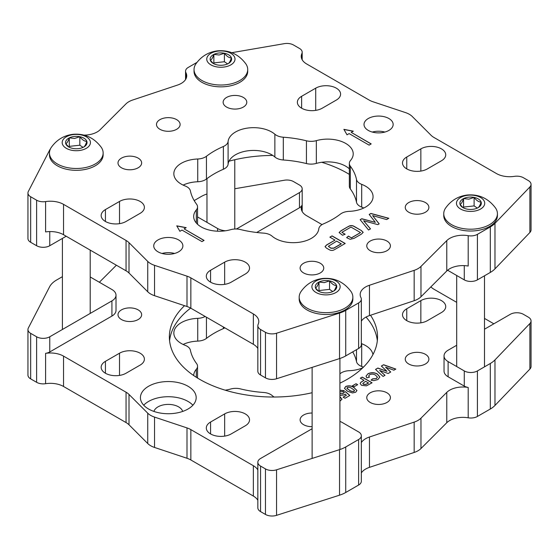 <?xml version="1.0" encoding="UTF-8"?>
<svg xmlns="http://www.w3.org/2000/svg" width="559" height="559" viewBox="0 0 559 559"><rect width="100%" height="100%" fill="white"/><g stroke="black" fill="none" stroke-linecap="round" stroke-linejoin="round"><path stroke-width="0.84" d="M183.506 185.281A104.086 60.093 180 0 1 184.177 184.624M229.001 161.188A104.086 60.093 180 0 1 272.792 155.437M321.718 162.285A104.086 60.093 180 0 1 347.048 173.031A104.086 60.093 180 0 1 349.347 174.408M425.434 202.568A11.823 6.827 0 0 0 412.549 201.086A11.823 6.827 0 0 0 405.254 207.396A11.823 6.827 0 0 0 408.713 212.217A11.823 6.827 0 0 0 421.598 213.699A11.823 6.827 0 0 0 428.893 207.396A11.823 6.827 0 0 0 425.434 202.568M386.947 241.048A11.823 6.827 0 0 0 374.069 239.573A11.823 6.827 0 0 0 366.767 245.876A11.823 6.827 0 0 0 370.233 250.705A11.823 6.827 0 0 0 383.111 252.186A11.823 6.827 0 0 0 390.413 245.876A11.823 6.827 0 0 0 386.947 241.048M320.293 263.268A11.823 6.827 0 0 0 307.408 261.794A11.823 6.827 0 0 0 300.113 268.096A11.823 6.827 0 0 0 303.572 272.925A11.823 6.827 0 0 0 316.457 274.399A11.823 6.827 0 0 0 323.752 268.096A11.823 6.827 0 0 0 320.293 263.268M138.178 158.127A11.823 6.827 0 0 0 125.293 156.653A11.823 6.827 0 0 0 117.998 162.955A11.823 6.827 0 0 0 121.464 167.784A11.823 6.827 0 0 0 134.342 169.258A11.823 6.827 0 0 0 141.644 162.955A11.823 6.827 0 0 0 138.178 158.127M176.665 119.647A11.823 6.827 0 0 0 163.78 118.166A11.823 6.827 0 0 0 156.485 124.468A11.823 6.827 0 0 0 159.944 129.297A11.823 6.827 0 0 0 172.829 130.778A11.823 6.827 0 0 0 180.124 124.468A11.823 6.827 0 0 0 176.665 119.647M243.319 97.427A11.823 6.827 0 0 0 230.441 95.945A11.823 6.827 0 0 0 223.139 102.248A11.823 6.827 0 0 0 226.605 107.076A11.823 6.827 0 0 0 239.483 108.558A11.823 6.827 0 0 0 246.785 102.248A11.823 6.827 0 0 0 243.319 97.427M257.846 348.502A18.587 10.733 0 0 0 253.353 344.302L190.85 308.212A18.587 10.733 0 0 0 186.999 306.507L154.543 295.69A18.587 10.733 180 0 1 150.692 293.985A18.587 10.733 180 0 1 147.737 291.763L129.003 273.023A18.587 10.733 0 0 0 126.048 270.801L63.544 234.717A18.587 10.733 0 0 0 45.593 231.936L45.593 201.589A18.587 10.733 180 0 1 63.544 204.363L63.544 234.717M186.999 306.507L186.999 276.153L154.543 265.336A18.587 10.733 180 0 1 150.692 263.631A18.587 10.733 180 0 1 147.737 261.409L129.003 242.676L129.003 273.023M301.629 108.201A14.569 8.413 0 0 0 322.236 108.201L336.322 100.068A14.569 8.413 180 0 0 340.592 94.122A14.569 8.413 180 0 0 331.592 86.345A14.569 8.413 180 0 0 315.716 88.168L301.629 96.302A14.569 8.413 0 0 0 297.36 102.248A14.569 8.413 0 0 0 301.629 108.201L301.629 96.302M406.77 168.902A14.569 8.413 0 0 0 427.376 168.902L441.463 160.768A14.569 8.413 180 0 0 445.733 154.822A14.569 8.413 180 0 0 436.74 147.052A14.569 8.413 180 0 0 420.857 148.876L406.77 157.009A14.569 8.413 0 0 0 402.501 162.955A14.569 8.413 0 0 0 406.77 168.902L406.77 157.009M210.568 282.176A14.569 8.413 0 0 0 231.181 282.176L245.268 274.043A14.569 8.413 0 0 0 249.531 268.096A14.569 8.413 0 0 0 240.538 260.326A14.569 8.413 0 0 0 224.655 262.15L210.568 270.276A14.569 8.413 0 0 0 206.306 276.23A14.569 8.413 0 0 0 210.568 282.176L210.568 270.276M105.427 221.476A14.569 8.413 0 0 0 126.041 221.476L140.12 213.342A14.569 8.413 0 0 0 144.39 207.396A14.569 8.413 0 0 0 135.397 199.619A14.569 8.413 0 0 0 119.514 201.443L105.427 209.576A14.569 8.413 0 0 0 101.158 215.522A14.569 8.413 0 0 0 105.427 221.476L105.427 209.576M206.446 156.268A83.64 48.291 0 0 1 223.376 146.493A11.823 6.827 0 0 0 228.1 141.462A25.553 14.758 0 0 1 244.59 128.612A25.553 14.758 0 0 1 271.674 131.987A25.553 14.758 0 0 1 274.867 134.23A11.823 6.827 0 0 0 283.308 137.221A83.64 48.291 0 0 1 306.437 140.798A11.823 6.827 0 0 0 316.338 140.644A25.553 14.758 0 0 1 345.735 143.439A25.553 14.758 0 0 1 353.218 153.872A25.553 14.758 0 0 1 350.57 160.412A11.823 6.827 0 0 0 349.347 163.438A11.823 6.827 0 0 0 350.304 166.128A83.64 48.291 0 0 1 356.502 179.481A11.823 6.827 0 0 0 361.687 184.351A25.553 14.758 0 0 1 365.579 186.196A25.553 14.758 0 0 1 373.063 196.628A25.553 14.758 0 0 1 349.151 211.358A11.823 6.827 0 0 0 340.445 214.083A83.64 48.291 0 0 1 323.514 223.859A11.823 6.827 0 0 0 318.791 228.883A25.553 14.758 0 0 1 299.904 242.18A25.553 14.758 0 0 1 272.03 236.115A11.823 6.827 0 0 0 270.549 235.08A11.823 6.827 0 0 0 263.589 233.124A83.64 48.291 0 0 1 240.454 229.546A11.823 6.827 0 0 0 230.56 229.7A25.553 14.758 0 0 1 193.673 216.473A25.553 14.758 0 0 1 196.321 209.932A11.823 6.827 0 0 0 197.544 206.914A11.823 6.827 0 0 0 196.586 204.217A83.64 48.291 0 0 1 190.388 190.864A11.823 6.827 0 0 0 187.006 186.846A11.823 6.827 0 0 0 185.211 185.993A25.553 14.758 0 0 1 173.835 173.716A25.553 14.758 0 0 1 197.739 158.994A11.823 6.827 0 0 0 206.446 156.268L206.446 179.034A83.64 48.291 180 0 1 223.376 169.258A11.823 6.827 180 0 0 228.1 164.227A25.553 14.758 180 0 1 244.59 151.377A25.553 14.758 180 0 1 271.674 154.745A25.553 14.758 180 0 1 274.867 156.995A11.823 6.827 180 0 0 283.308 159.986A83.64 48.291 180 0 1 306.437 163.563A11.823 6.827 180 0 0 316.338 163.41A25.553 14.758 180 0 1 345.735 166.205A25.553 14.758 180 0 1 349.347 168.832M178.607 239.93A14.569 8.413 0 0 0 162.725 238.106A14.569 8.413 0 0 0 153.732 245.876A14.569 8.413 0 0 0 158.001 251.823A14.569 8.413 0 0 0 173.884 253.646A14.569 8.413 0 0 0 182.877 245.876A14.569 8.413 0 0 0 178.607 239.93M174.597 253.465A14.569 8.413 0 0 0 162.012 253.465M388.896 118.522A14.569 8.413 0 0 0 373.014 116.698A14.569 8.413 0 0 0 364.014 124.468A14.569 8.413 0 0 0 368.283 130.422A14.569 8.413 0 0 0 384.166 132.245A14.569 8.413 0 0 0 393.159 124.468A14.569 8.413 0 0 0 388.896 118.522M384.885 132.057A14.569 8.413 0 0 0 372.294 132.057M446.781 270.961L446.781 240.608A18.587 10.733 180 0 1 468.19 235.688L468.19 266.042A18.587 10.733 0 0 0 446.781 270.961L420.969 296.773A18.587 10.733 180 0 1 414.17 300.7L369.464 315.597A18.587 10.733 0 0 0 361.331 321.152M349.123 133.594L369.101 145.123L371.204 143.908L351.227 132.378L353.33 131.162L343.869 129.339L347.02 134.803L349.123 133.594M468.19 235.688A9.293 5.366 0 0 0 477.421 234.347L490.306 226.905A27.88 16.099 0 0 0 494.974 223.327L529.883 186.965A9.293 5.366 0 0 0 531.05 184.365A9.293 5.366 0 0 0 528.325 180.571L523.42 177.734A9.293 5.366 0 0 0 514.448 176.351A18.587 10.733 180 0 1 496.49 173.57L433.987 137.486A18.587 10.733 180 0 1 431.038 135.264L412.297 116.524A18.587 10.733 0 0 0 405.492 112.597L373.042 101.78A18.587 10.733 180 0 1 369.192 100.075L306.688 63.985A18.587 10.733 180 0 1 301.238 56.396A18.587 10.733 180 0 1 301.874 53.622A9.293 5.366 0 0 0 302.188 52.232A9.293 5.366 0 0 0 299.47 48.437L293.531 45.006A9.293 5.366 0 0 0 284.307 43.658L231.775 52.686M196.957 62.405L188.278 67.408A9.293 5.366 0 0 0 185.56 71.203A9.293 5.366 0 0 0 185.944 72.74A18.587 10.733 180 0 1 186.727 75.807A18.587 10.733 180 0 1 177.434 85.101L132.728 99.998A18.587 10.733 180 0 0 125.922 103.932L100.11 129.737A18.587 10.733 180 0 1 83.927 135.103M66.186 236.24L49.758 245.729A9.293 5.366 180 0 1 36.614 245.729L30.675 242.299A9.293 5.366 180 0 1 27.95 238.504L27.95 192.974A9.293 5.366 0 0 1 28.334 191.444L49.583 150.231A27.88 16.099 180 0 1 50.52 148.701M27.95 192.974A9.293 5.366 0 0 0 30.675 196.768L36.614 200.199A9.293 5.366 0 0 0 45.593 201.589M126.048 270.801L126.048 240.447L63.544 204.363M126.048 240.447A18.587 10.733 180 0 1 129.003 242.676M186.999 276.153A18.587 10.733 180 0 1 190.85 277.865L190.85 308.212M253.353 344.302L253.353 313.948L190.85 277.865M253.353 313.948A18.587 10.733 180 0 1 258.796 321.537A18.587 10.733 180 0 1 258.16 324.311A9.293 5.366 0 0 0 257.846 325.701A9.293 5.366 0 0 0 260.564 329.496L265.469 332.326A9.293 5.366 0 0 0 276.551 333.227L276.551 378.757A9.293 5.366 180 0 1 265.469 377.856L260.564 375.026A9.293 5.366 180 0 1 257.846 371.232L257.846 325.701M358.612 302.936A9.293 5.366 0 0 0 361.331 299.142L361.331 344.672A9.293 5.366 180 0 1 358.612 348.467L358.612 302.936L345.735 310.378A27.88 16.099 180 0 1 339.537 313.068L276.551 333.227M361.331 299.142A9.293 5.366 0 0 0 360.946 297.612A18.587 10.733 180 0 1 360.171 294.544A18.587 10.733 180 0 1 369.464 285.251L369.464 315.597M446.781 240.608L420.969 266.419A18.587 10.733 180 0 1 414.17 270.346L369.464 285.251M334.61 249.593C332.864 250.663 331.089 250.705 329.286 249.726L326.358 248.035L325.058 246.603L326.582 244.961L334.988 240.111L329.866 237.156L332.06 235.891L345.203 243.472L334.61 249.593M345.148 234.242L342.506 235.241L339.117 232.544L340.899 230.79L348.257 226.535C350.325 225.256 352.387 225.263 354.448 226.549L361.373 230.553L363.182 232.341L361.4 234.123L354.043 238.372L350.123 239.315L346.629 237.624L348.411 236.122L351.387 237.848L360.513 232.579L350.982 227.08L341.863 232.348L345.148 234.242M363.643 220.77L370.498 228.876L368.535 230.008L360.15 219.673L361.785 218.73L375.362 222.363L369.192 214.446L370.924 213.447L388.833 218.289L386.611 219.568L372.608 215.599L379.177 223.859L377.828 224.641L363.643 220.77L370.428 228.917M186.203 227.653L184.1 228.862L204.077 240.398L201.974 241.614L181.996 230.077L179.893 231.293L176.742 225.829L186.203 227.653M361.687 184.351L361.687 207.116A25.553 14.758 180 0 1 363.769 208.011M361.687 207.116A11.823 6.827 180 0 1 356.502 202.246A83.64 48.291 180 0 0 350.304 188.893A11.823 6.827 180 0 1 349.347 186.203L349.347 163.438M206.446 179.034A11.823 6.827 180 0 1 197.739 181.759A25.553 14.758 180 0 0 183.128 185.099M531.05 184.365L531.05 229.889A9.293 5.366 180 0 1 529.883 232.495L529.883 186.965M477.421 234.347L477.421 279.87L490.306 272.436A27.88 16.099 0 0 0 494.974 268.858L529.883 232.495M477.421 279.87A9.293 5.366 180 0 1 464.277 279.87L448.115 270.535A13.94 8.05 180 0 1 447.591 270.221M358.612 348.467L345.735 355.901A27.88 16.099 180 0 1 339.537 358.599L276.551 378.757M325.065 246.666L326.582 245.08L334.988 240.111M329.971 237.212L332.06 235.891M332.06 236.01L345.099 243.535M328.371 246.351L330.963 248.259L333.765 248.231L341.304 243.878L336.721 241.111L328.364 246.288L330.963 248.133L333.765 248.105L341.304 243.752M339.117 232.607L340.899 230.79M340.899 230.909L348.257 226.535M348.257 226.661C350.325 225.382 352.387 225.382 354.448 226.674L354.448 226.549M354.448 226.674L361.373 230.553M361.373 230.671L363.175 232.404M346.713 237.673L348.411 236.122M348.411 236.247L351.387 237.848M351.387 237.966L360.513 232.579M345.022 234.291L341.863 232.348M360.22 219.75L361.785 218.73M361.785 218.848L375.362 222.363M369.261 214.53L370.924 213.447M370.924 213.573L388.687 218.366M379.114 223.9L372.608 215.599M353.169 131.253L343.946 129.478M371.099 143.97L351.227 132.378M203.972 240.461L184.1 228.862M176.819 225.969L186.049 227.744M188.02 386.255A27.88 16.099 0 0 0 157.638 382.768A27.88 16.099 0 0 0 140.428 397.638A27.88 16.099 0 0 0 148.589 409.02A27.88 16.099 0 0 0 178.971 412.507A27.88 16.099 0 0 0 196.181 397.638A27.88 16.099 0 0 0 188.02 386.255M192.89 405.226A27.88 16.099 0 0 0 188.02 401.432A27.88 16.099 0 0 0 143.719 405.226M184.54 305.689A104.086 60.093 0 0 0 169.363 336.937A104.086 60.093 0 0 0 199.849 379.428A104.086 60.093 0 0 0 312.118 392.725M190.654 308.107A104.086 60.093 0 0 0 169.566 340.731M312.118 426.678A11.823 6.827 180 0 1 303.572 424.679A11.823 6.827 180 0 1 300.113 419.858A11.823 6.827 180 0 1 312.118 413.031M370.233 402.466A11.823 6.827 180 0 1 366.767 397.638A11.823 6.827 180 0 1 374.069 391.335A11.823 6.827 180 0 1 386.947 392.809A11.823 6.827 180 0 1 390.413 397.638A11.823 6.827 180 0 1 383.111 403.94A11.823 6.827 180 0 1 370.233 402.466M408.713 363.979A11.823 6.827 180 0 1 405.254 359.151A11.823 6.827 180 0 1 412.549 352.848A11.823 6.827 180 0 1 425.434 354.329A11.823 6.827 180 0 1 428.893 359.151A11.823 6.827 180 0 1 421.598 365.46A11.823 6.827 180 0 1 408.713 363.979M121.464 319.538A11.823 6.827 180 0 1 117.998 314.717A11.823 6.827 180 0 1 125.293 308.407A11.823 6.827 180 0 1 138.178 309.889A11.823 6.827 180 0 1 141.644 314.717A11.823 6.827 180 0 1 134.342 321.02A11.823 6.827 180 0 1 121.464 319.538M119.514 353.204L105.427 361.338A14.569 8.413 180 0 0 101.158 367.284A14.569 8.413 180 0 0 110.158 375.061A14.569 8.413 180 0 0 126.041 373.237L140.12 365.104A14.569 8.413 0 0 0 144.39 359.151A14.569 8.413 0 0 0 140.12 353.204A14.569 8.413 0 0 0 119.514 353.204L119.514 375.41M224.655 413.905L210.568 422.038A14.569 8.413 180 0 0 206.306 427.991A14.569 8.413 180 0 0 215.299 435.761A14.569 8.413 180 0 0 231.181 433.938L245.268 425.804A14.569 8.413 0 0 0 249.531 419.858A14.569 8.413 0 0 0 245.268 413.905A14.569 8.413 0 0 0 224.655 413.905L224.655 436.111M441.463 312.53A14.569 8.413 0 0 0 445.733 306.584A14.569 8.413 0 0 0 441.463 300.63A14.569 8.413 0 0 0 420.857 300.63L406.77 308.764A14.569 8.413 0 0 0 402.501 314.717A14.569 8.413 0 0 0 411.501 322.487A14.569 8.413 0 0 0 427.376 320.663L441.463 312.53M363.385 367.179A25.553 14.758 180 0 0 361.687 366.466A11.823 6.827 180 0 1 359.884 365.614A11.823 6.827 180 0 1 356.502 361.596L356.502 349.682M224.858 327.847A11.823 6.827 180 0 1 223.376 328.601A83.64 48.291 180 0 0 206.446 338.384A11.823 6.827 180 0 1 197.739 341.109L197.739 318.344A25.553 14.758 0 0 0 173.835 333.066A25.553 14.758 0 0 0 181.319 343.499A25.553 14.758 0 0 0 185.211 345.343A11.823 6.827 0 0 1 190.388 350.214A83.64 48.291 0 0 0 196.586 363.567A11.823 6.827 0 0 1 197.544 366.264A11.823 6.827 0 0 1 196.321 369.282A25.553 14.758 0 0 0 193.68 375.536M225.172 390.175A25.553 14.758 0 0 0 230.56 389.05A11.823 6.827 0 0 1 240.454 388.896A83.64 48.291 0 0 0 263.589 392.474A11.823 6.827 0 0 1 272.03 395.465A25.553 14.758 0 0 0 274.106 397.03M153.928 411.431A14.569 8.413 180 0 1 163.857 404.8A14.569 8.413 180 0 1 178.607 406.868A14.569 8.413 180 0 1 182.681 411.431M369.667 374.684L368.723 375.941L369.415 377.164L366.886 377.891L366.019 376.144L367.948 373.775C371.162 372.252 374.292 372.336 377.353 374.013L379.841 376.997L377.87 379.582L373.88 380.637L371.057 380.155L372.574 378.841L376.354 378.555L377.416 377.15L375.599 375.194C373.782 373.971 371.805 373.803 369.667 374.684M352.352 385.85L356.02 383.733L357.662 384.676L353.994 386.793L352.352 385.85M339.921 390.168L344.302 390.685L342.877 391.754L339.851 391.747M339.921 393.55L343.002 393.725L343.624 392.495L345.511 391.67L349.822 395.479L345.022 398.253L343.128 397.156L346.412 395.262L345.036 394.025L344.19 394.94L339.921 395.416M339.921 383.174A104.086 60.093 0 0 0 377.535 336.937A104.086 60.093 0 0 0 370.519 315.248M257.846 500.263A18.587 10.733 0 0 0 253.353 496.064L190.85 459.973A18.587 10.733 0 0 0 186.999 458.268L154.543 447.452A18.587 10.733 180 0 1 147.737 443.525L129.003 424.784A18.587 10.733 0 0 0 126.048 422.562L126.048 392.208L63.544 356.125L63.544 386.479A18.587 10.733 0 0 0 45.593 383.698A9.293 5.366 180 0 1 36.614 382.307L30.675 378.883A9.293 5.366 180 0 1 27.95 375.089L27.95 329.558A9.293 5.366 0 0 0 30.675 333.353L36.614 336.784A9.293 5.366 0 0 0 49.758 336.784L111.919 300.889A13.94 8.05 0 0 0 116.006 295.201A13.94 8.05 0 0 0 111.919 289.506L90.209 276.971M126.048 392.208A18.587 10.733 180 0 1 129.003 394.43L129.003 424.784M186.999 458.268L186.999 427.914L154.543 417.098A18.587 10.733 180 0 1 147.737 413.171L129.003 394.43M186.999 427.914A18.587 10.733 180 0 1 190.85 429.619L190.85 459.973M253.353 496.064L253.353 465.71L190.85 429.619M253.353 465.71A18.587 10.733 180 0 1 257.846 469.909M361.331 442.56A18.587 10.733 180 0 1 369.464 437.005L414.17 422.108A18.587 10.733 0 0 0 420.969 418.181L446.781 392.369A18.587 10.733 180 0 1 468.19 387.45L468.19 417.804A18.587 10.733 0 0 0 446.781 422.723L446.781 392.369M456.689 345.266L448.115 350.214A13.94 8.05 0 0 0 444.035 355.901L444.035 371.078A13.94 8.05 0 0 0 448.115 376.773L464.277 386.101A9.293 5.366 0 0 0 468.19 387.45M493.849 323.808L484.492 318.406M456.689 302.349L433.987 289.248A18.587 10.733 180 0 1 431.038 287.026L430.877 286.865M322.04 224.613L306.688 215.746A18.587 10.733 180 0 1 301.238 208.158A18.587 10.733 180 0 1 301.874 205.384L301.874 210.939M256.693 232.481L299.47 207.787A9.293 5.366 0 0 0 301.874 205.384M116.384 265.225L100.11 281.498A18.587 10.733 180 0 1 99.313 282.232M45.593 383.698L45.593 353.344A9.293 5.366 0 0 0 49.758 351.96L111.919 316.066A13.94 8.05 0 0 0 116.006 310.378L116.006 295.201M45.593 353.344A18.587 10.733 180 0 1 63.544 356.125M339.921 396.96L342.003 399.133L339.921 401.264M344.47 388.463L345.721 386.59C348.76 385.5 351.499 385.843 353.952 387.618L356.949 390.475L355.699 392.229L352.436 392.949L347.481 391.209L344.47 388.344L345.721 386.465C348.76 385.375 351.499 385.724 353.952 387.499L356.97 390.622M360.317 378.184L362.211 377.094L372.07 382.782L366.424 385.864L361.554 385.319L360.15 383.551L360.758 382.328L363.979 380.302L360.317 378.184M381.35 366.04L383.607 364.741L395.828 369.066L393.885 370.191L385.577 367.165L390.727 372.008L388.142 373.503L379.652 370.456L385.011 375.313L383.062 376.438L375.522 369.408L377.87 368.053L386.954 371.316L381.35 366.04M126.048 422.562L63.544 386.479M531.05 320.95L531.05 366.473A9.293 5.366 180 0 1 529.883 369.08L529.883 323.549A9.293 5.366 0 0 0 531.05 320.95A9.293 5.366 0 0 0 528.325 317.156L523.42 314.319A9.293 5.366 0 0 0 510.283 314.319L484.492 329.209M444.035 355.901A13.94 8.05 0 0 0 448.115 361.596L464.277 370.931A9.293 5.366 0 0 0 477.421 370.931L477.421 416.455L490.306 409.02A27.88 16.099 0 0 0 494.974 405.443L529.883 369.08M477.421 416.455A9.293 5.366 180 0 1 468.19 417.804M369.464 437.005L369.464 467.359L414.17 452.462A18.587 10.733 0 0 0 420.969 448.535L446.781 422.723M369.464 467.359A18.587 10.733 0 0 0 361.331 472.914M358.612 485.051L358.612 439.521A9.293 5.366 0 0 0 361.331 435.727L361.331 481.257A9.293 5.366 180 0 1 358.612 485.051L345.735 492.486A27.88 16.099 180 0 1 339.537 495.183L276.551 515.342A9.293 5.366 180 0 1 265.469 514.441L260.564 511.611A9.293 5.366 180 0 1 257.846 507.817L257.846 462.286A9.293 5.366 0 0 0 260.564 466.08L265.469 468.91A9.293 5.366 0 0 0 276.551 469.812L276.551 515.342M352.715 351.87A83.64 48.291 180 0 1 356.502 361.596M183.128 344.449A25.553 14.758 180 0 1 197.739 341.109M339.921 373.831A83.64 48.291 0 0 0 340.445 373.426A11.823 6.827 0 0 1 349.151 370.701A25.553 14.758 0 0 0 362.714 367.836M197.739 318.344A11.823 6.827 0 0 0 205.139 316.464M361.331 343.561A11.823 6.827 0 0 0 361.687 343.701A25.553 14.758 0 0 1 372.944 354.574M27.95 329.558A9.293 5.366 0 0 1 28.334 328.028L49.583 286.816A27.88 16.099 180 0 1 56.592 280.024L62.405 276.67M358.612 439.521L345.735 446.962A27.88 16.099 180 0 1 339.537 449.653L276.551 469.812M361.331 435.727A9.293 5.366 0 0 0 358.612 431.932L342.443 422.604A13.94 8.05 0 0 0 339.921 421.444M312.118 428.732L260.564 458.492A9.293 5.366 0 0 0 257.846 462.286M206.97 193.987A27.88 16.099 0 0 0 201.163 196.558L194.183 200.59M197.544 216.927L217.591 228.505A13.94 8.05 0 0 0 225.487 230.783M236.352 229.001A13.94 8.05 0 0 0 237.302 228.505L299.47 192.61A9.293 5.366 0 0 0 302.188 188.816A9.293 5.366 0 0 0 299.47 185.022L293.531 181.591A9.293 5.366 0 0 0 284.307 180.243L234.78 188.753M477.421 370.931L490.306 363.49A27.88 16.099 0 0 0 494.974 359.912L529.883 323.549M377.325 340.731A104.086 60.093 0 0 0 366.033 317.072M339.921 397.079L340.55 397.274M340.55 397.393L342.003 399.196M339.921 390.287L344.204 390.762M340.019 393.732L343.002 393.725M343.002 393.85L343.624 392.614M343.638 392.607L345.511 391.67M345.511 391.796L349.745 395.527M343.233 397.218L346.412 395.262M346.901 388.093L349.382 390.231C350.675 391.321 352.233 391.712 354.057 391.405L354.21 390.203M347.216 388.743L349.382 390.112C350.675 391.195 352.233 391.586 354.057 391.279L354.21 390.077L354.518 390.727M354.21 390.077L352.03 388.582C350.738 387.499 349.179 387.108 347.363 387.415L347.216 388.617L346.894 388.156M352.456 385.906L356.02 383.733M356.02 383.851L357.557 384.739M360.422 378.247L362.211 377.094M362.211 377.213L371.966 382.845M360.15 383.607L360.758 382.328M360.758 382.447L363.979 380.302M362.826 383.481L363.42 384.333L365.963 384.452L368.528 383.048L365.621 381.252L362.826 383.418L363.42 384.208L365.963 384.333L368.528 382.929M368.723 376.004L369.317 377.192M366.019 376.207L367.948 373.775M367.948 373.901C371.162 372.378 374.292 372.455 377.353 374.139L377.353 374.013M377.353 374.139L379.841 377.059M371.162 380.19L372.574 378.841M372.574 378.967L376.354 378.555M376.354 378.674L377.416 377.213M381.427 366.117L383.607 364.741M383.607 364.859L395.695 369.143M390.65 372.056L385.577 367.165M384.927 375.355L379.652 370.456M375.599 369.478L377.87 368.053M377.87 368.171L386.954 371.316M324.003 280.646A10.733 6.198 0 0 0 319 282.043A10.733 6.198 0 0 0 315.479 287.892A10.733 6.198 0 0 0 318.427 291.113A10.733 6.198 0 0 0 322.494 292.581A10.733 6.198 0 0 0 333.031 291.421A10.733 6.198 0 0 0 333.604 291.113A10.733 6.198 0 0 0 336.56 285.565A10.733 6.198 0 0 0 329.544 280.877A10.733 6.198 0 0 0 324.003 280.646M333.031 291.421C334.198 291.015 335.372 289.059 336.56 285.565C334.24 285.544 331.899 283.986 329.544 280.877L324.269 282.637L319 282.043C317.84 285.502 316.66 287.459 315.479 287.892L318.071 290.715M301.015 291.546A26.839 15.498 0 0 0 299.177 297.171A26.839 15.498 0 0 0 331.061 312.39A26.839 15.498 0 0 0 352.855 297.171A26.839 15.498 0 0 0 351.024 291.546C343.799 281.862 334.352 277.509 322.683 278.487C313.662 279.598 306.437 283.951 301.015 291.546M323.368 278.717A14.129 8.154 0 0 0 312.146 288.262A14.129 8.154 0 0 0 328.671 294.74A14.129 8.154 0 0 0 339.893 285.195A14.129 8.154 0 0 0 323.368 278.717M299.177 297.171L299.177 298.995A26.839 15.498 0 0 0 331.061 314.214A26.839 15.498 0 0 0 352.855 298.995L352.855 297.171M332.78 291.539L329.544 289.38L319 290.54L318.63 291.162M329.544 289.38L329.544 280.877M319 290.54L319 282.043M218.862 53.007A10.733 6.198 0 0 0 213.859 54.405A10.733 6.198 0 0 0 210.338 60.253A10.733 6.198 0 0 0 213.286 63.474A10.733 6.198 0 0 0 217.353 64.942A10.733 6.198 0 0 0 227.89 63.782A10.733 6.198 0 0 0 228.463 63.474A10.733 6.198 0 0 0 231.419 57.926A10.733 6.198 0 0 0 224.397 53.238A10.733 6.198 0 0 0 218.862 53.007M227.89 63.782C229.057 63.377 230.231 61.427 231.419 57.926C229.099 57.905 226.758 56.347 224.397 53.238L219.128 54.999L213.859 54.405C212.693 57.87 211.519 59.82 210.338 60.253L212.93 63.076M195.867 63.908A26.839 15.498 0 0 0 194.036 69.533A26.839 15.498 0 0 0 225.92 84.751A26.839 15.498 0 0 0 247.714 69.533A26.839 15.498 0 0 0 245.883 63.908C238.658 54.223 229.211 49.87 217.542 50.848C208.521 51.959 201.296 56.312 195.867 63.908M218.22 51.086A14.129 8.154 0 0 0 207.005 60.624A14.129 8.154 0 0 0 223.53 67.101A14.129 8.154 0 0 0 234.752 57.563A14.129 8.154 0 0 0 218.22 51.086M194.036 69.533L194.036 71.356A26.839 15.498 0 0 0 225.92 86.575A26.839 15.498 0 0 0 247.714 71.356L247.714 69.533M227.639 63.901L224.397 61.742L213.859 62.901L213.489 63.523M224.397 61.742L224.397 53.238M213.859 62.901L213.859 54.405M74.291 136.473A10.733 6.198 0 0 0 69.288 137.87A10.733 6.198 0 0 0 65.766 143.726A10.733 6.198 0 0 0 68.715 146.94A10.733 6.198 0 0 0 72.782 148.415A10.733 6.198 0 0 0 83.319 147.248A10.733 6.198 0 0 0 83.892 146.94A10.733 6.198 0 0 0 86.848 141.399A10.733 6.198 0 0 0 79.832 136.71A10.733 6.198 0 0 0 74.291 136.473M83.319 147.248C84.486 146.842 85.66 144.893 86.848 141.399C84.528 141.378 82.187 139.813 79.832 136.71L74.557 138.464L69.288 137.87C68.121 141.336 66.947 143.286 65.766 143.726L68.359 146.542M51.295 147.373A26.839 15.498 0 0 0 49.465 152.998A26.839 15.498 0 0 0 81.348 168.217A26.839 15.498 0 0 0 103.142 152.998A26.839 15.498 0 0 0 101.312 147.373C94.087 137.689 84.64 133.335 72.97 134.314C63.95 135.425 56.725 139.778 51.295 147.373M73.648 134.551A14.129 8.154 0 0 0 62.433 144.089A14.129 8.154 0 0 0 78.959 150.567A14.129 8.154 0 0 0 90.181 141.029A14.129 8.154 0 0 0 73.648 134.551M49.465 152.998L49.465 154.822A26.839 15.498 0 0 0 81.348 170.041A26.839 15.498 0 0 0 103.142 154.822L103.142 152.998M83.067 147.373L79.832 145.207L69.288 146.367L68.918 146.989M79.832 145.207L79.832 136.71M69.288 146.367L69.288 137.87M468.575 197.18A10.733 6.198 0 0 0 463.572 198.578A10.733 6.198 0 0 0 460.05 204.426A10.733 6.198 0 0 0 462.999 207.641A10.733 6.198 0 0 0 467.065 209.115A10.733 6.198 0 0 0 477.603 207.948A10.733 6.198 0 0 0 478.176 207.641A10.733 6.198 0 0 0 481.131 202.099A10.733 6.198 0 0 0 474.116 197.411A10.733 6.198 0 0 0 468.575 197.18M477.603 207.948C478.77 207.543 479.943 205.593 481.131 202.099C478.811 202.078 476.471 200.513 474.116 197.411L468.84 199.165L463.572 198.578C462.405 202.037 461.231 203.986 460.05 204.426L462.642 207.249M445.579 208.074A26.839 15.498 0 0 0 443.748 213.706A26.839 15.498 0 0 0 475.632 228.924A26.839 15.498 0 0 0 497.426 213.706A26.839 15.498 0 0 0 495.595 208.074C488.37 198.389 478.923 194.043 467.254 195.021C458.233 196.132 451.008 200.478 445.579 208.074M467.932 195.252A14.129 8.154 0 0 0 456.717 204.797A14.129 8.154 0 0 0 473.242 211.274A14.129 8.154 0 0 0 484.464 201.729A14.129 8.154 0 0 0 467.932 195.252M443.748 213.706L443.748 215.522A26.839 15.498 0 0 0 475.632 230.748A26.839 15.498 0 0 0 497.426 215.522L497.426 213.706M477.351 208.074L474.116 205.908L463.572 207.075L463.201 207.696M474.116 205.908L474.116 197.411M463.572 207.075L463.572 198.578M147.737 291.763L147.737 261.409M274.867 134.23L274.867 156.995M356.502 179.481L356.502 202.246M350.304 166.128L350.304 188.893M316.338 140.644L316.338 163.41M306.437 140.798L306.437 163.563M283.308 137.221L283.308 159.986M228.1 141.462L228.1 164.227M223.376 146.493L223.376 169.258M197.739 158.994L197.739 181.759M196.321 209.932L196.321 223.013M464.277 279.87L464.277 265.623M448.115 270.535L448.115 269.808M265.469 377.856L265.469 332.326M260.564 329.496L260.564 375.026M36.614 245.729L36.614 200.199M30.675 196.768L30.675 242.299M49.758 231.58L49.758 245.729M315.716 110.375L315.716 88.168M420.857 171.082L420.857 148.876M224.655 284.356L224.655 262.15M119.514 223.649L119.514 201.443M420.969 296.773L420.969 266.419M414.17 300.7L414.17 270.346M339.537 358.599L339.537 313.068M345.735 355.901L345.735 310.378M154.543 295.69L154.543 265.336M490.306 272.436L490.306 226.905M494.974 268.858L494.974 223.327M301.874 53.622L301.874 59.177M185.944 78.875L185.944 72.74M196.321 377.29L196.321 369.282M206.446 338.384L206.446 317.219M223.376 328.601L223.376 326.994M361.687 366.466L361.687 343.701M36.614 382.307L36.614 336.784M30.675 333.353L30.675 378.883M265.469 514.441L265.469 468.91M260.564 466.08L260.564 511.611M49.758 336.784L49.758 351.96M111.919 300.889L111.919 316.066M217.591 228.505L217.591 231.195M299.47 207.787L299.47 192.61M237.302 228.505L237.302 229.05M464.277 386.101L464.277 370.931M448.115 361.596L448.115 376.773M105.427 361.338L105.427 373.237M210.568 422.038L210.568 433.938M420.857 300.63L420.857 322.843M406.77 308.764L406.77 320.663M414.17 422.108L414.17 452.462M420.969 418.181L420.969 448.535M494.974 359.912L494.974 405.443M490.306 363.49L490.306 409.02M345.735 446.962L345.735 492.486M339.537 449.653L339.537 495.183M147.737 413.171L147.737 443.525M154.543 417.098L154.543 447.452M197.544 206.914L197.544 224.278M302.188 59.785L302.188 52.232M185.56 71.203L185.56 79.546M197.544 378.052L197.544 366.264M302.188 188.816L302.188 211.547M312.118 458.429L312.118 367.375M339.921 449.527L339.921 358.473M206.97 222.37L206.97 178.628M234.78 229.022L234.78 159.734M62.405 329.482L62.405 238.427M90.209 313.431L90.209 250.111M456.689 366.543L456.689 275.489M484.492 366.844L484.492 275.79"/></g></svg>
